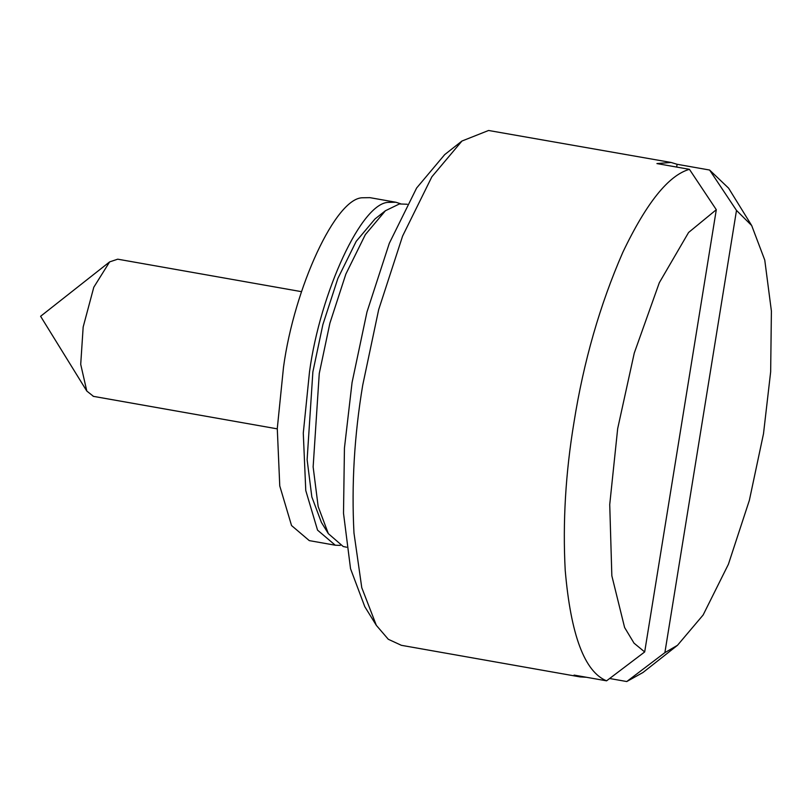 <?xml version="1.0" encoding="UTF-8"?>
<svg xmlns="http://www.w3.org/2000/svg" width="812" height="812" viewBox="0 0 812 812"><rect width="100%" height="100%" fill="white"/><g stroke="black" fill="none" stroke-linecap="round" stroke-linejoin="round"><path stroke-width="1.22" d="M340.279 545.39L335.285 545.217L309.281 540.619L291.538 525.537L279.764 485.941L277.278 428.523L283.51 367.176C294.218 287.854 335.874 197.103 362.923 197.763L369.907 197.651L395.901 202.249L400.661 203.792M335.285 545.217L317.543 530.134L305.769 490.539L303.282 433.121L309.514 371.774C320.212 292.442 361.868 201.701 388.928 202.361L395.901 202.249M301.516 291.67L117.72 259.18L109.63 261.89L93.796 287.235L83.169 326.992L80.713 364.355L86.803 391.049L93.481 396.368L277.268 428.858L93.126 396.297M671.057 162.461L488.57 130.478L461.947 141.034L431.862 176.803L402.6 236.069L378.676 309.626L362.72 385.152C354.367 435.202 351.444 484.47 353.971 532.966L361.766 587.665L376.342 625.362L388.309 639.288L401.382 645.317L580.123 676.914L574.074 675.087L606.574 680.832C584.569 671.808 570.785 634.964 565.213 570.298C562.665 522.299 565.578 473.031 573.962 422.494C583.625 361.543 599.906 304.835 622.814 252.349C646.352 202.99 668.55 175.311 689.418 169.322L656.918 163.577L671.057 162.461L677.106 164.288L709.607 170.033L728.597 188.161L751.689 225.543L736.494 210.409L664.876 652.645L626.762 681.542L609.639 678.507M376.342 625.362L364.791 606.676L350.54 568.725L343.506 513.255L344.44 448.072L352.073 382.472L366.973 311.991L389.293 243.326L416.617 188.019L444.692 154.625L461.947 141.034M407.238 204.248L399.402 203.954L385.416 210.744L365.359 234.597L345.851 274.101L329.905 323.146L319.258 373.5L313.138 466.91L318.162 506.536L328.342 533.636L343.212 546.517L346.612 547.217M328.342 533.636L321.41 522.42L311.838 496.944L307.119 459.693L312.874 371.886L322.882 324.567L337.863 278.465L356.214 241.326L375.063 218.905L385.416 210.744M664.876 652.645L677.492 645.296L642.982 672.498L626.762 681.542M586.437 677.269L580.123 676.914M606.574 680.832L644.677 651.945L716.306 209.709L689.418 169.322M677.106 164.288L676.66 167.069M709.607 170.033L736.494 210.409M716.306 209.709L688.586 232.476L659.314 282.718L634.273 353.037L617.678 428.624L609.731 504.526L611.842 575.789L624.601 627.503L634.04 643.175L644.677 651.945M677.492 645.296L703.121 615.009L728.394 564.289L749.364 500.324L763.503 433.72L770.659 371.815L771.4 311.067L764.762 260.073L751.689 225.543M86.803 391.049L40.6 316.284L109.63 261.89"/></g></svg>
